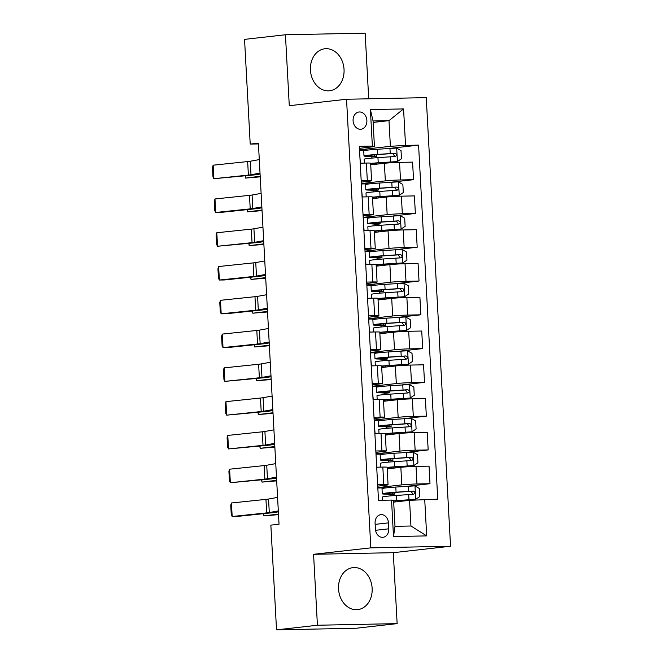 <?xml version="1.0" encoding="UTF-8"?>
<svg xmlns="http://www.w3.org/2000/svg" width="663" height="663" viewBox="0 0 663 663"><rect width="100%" height="100%" fill="white"/><g stroke="black" fill="none" stroke-linecap="round" stroke-linejoin="round"><path stroke-width="0.99" d="M310.433 70.104A21.133 16.782 83.6 0 0 329.602 90.765A21.133 16.782 83.6 0 0 344.039 69.424A21.133 16.782 83.6 0 0 324.87 48.764A21.133 16.782 83.6 0 0 310.433 70.104M338.536 588.968A21.133 16.782 83.6 0 0 357.705 609.629A21.133 16.782 83.6 0 0 372.142 588.288A21.133 16.782 83.6 0 0 352.973 567.627A21.133 16.782 83.6 0 0 338.536 588.968M353.089 120.757A8.669 6.887 83.6 0 0 360.954 129.235A8.669 6.887 83.6 0 0 366.879 120.484A8.669 6.887 83.6 0 0 359.014 112.006A8.669 6.887 83.6 0 0 353.089 120.757M368.711 98.804L365.156 33.15L285.438 34.766L244.548 39.374L250.216 144.095L258.437 143.921M450.542 546.237L426.251 97.635L346.534 99.251L370.824 547.853L450.542 546.237L393.292 552.685L313.574 554.301L317.42 625.242L397.137 623.626L393.292 552.685M397.137 623.626L356.246 628.234L276.529 629.85L317.42 625.242M276.529 629.85L270.852 525.129L279.032 524.209L258.396 143.167L250.216 144.095M388.775 528.817L388.452 522.875A8.395 6.671 83.6 0 0 380.835 514.662A8.395 6.671 83.6 0 0 375.092 523.148L375.415 529.091A8.395 6.671 83.6 0 0 383.04 537.303A8.395 6.671 83.6 0 0 388.775 528.817L375.556 530.309M424.718 499.413L426.69 535.895L393.507 536.566L391.535 500.084L393.607 500.648L394.999 526.323L410.944 525.999L409.552 500.325L437.746 499.148L418.577 145.139L389.454 148.421M373.128 122.423L388.99 120.641L373.045 120.964L374.438 146.631L372.357 146.067L359.329 146.332L378.498 500.35L391.535 500.084M372.357 146.067L370.385 109.586L403.568 108.914L405.541 145.396L418.577 145.139M285.438 34.766L289.283 105.699L346.534 99.251M313.574 554.301L370.824 547.853M374.438 146.631L359.437 148.321M361.186 180.75L367.319 180.626A10.84 0.481 -3.1 0 1 371.595 180.775A10.84 0.481 -3.1 0 1 369.399 181.19L361.26 182.101M363.017 214.53L369.15 214.406A10.84 0.481 -3.1 0 1 373.426 214.555A10.84 0.481 -3.1 0 1 371.222 214.969L363.092 215.881M364.849 248.31L370.982 248.186A10.84 0.481 -3.1 0 1 375.258 248.335A10.84 0.481 -3.1 0 1 373.054 248.749L364.923 249.661M366.68 282.09L372.805 281.966A10.84 0.481 -3.1 0 1 377.09 282.115A10.84 0.481 -3.1 0 1 374.885 282.529L366.755 283.449M368.512 315.87L374.636 315.745A10.84 0.481 -3.1 0 1 378.913 315.895A10.84 0.481 -3.1 0 1 376.717 316.309L368.578 317.229M370.335 349.65L376.468 349.525A10.84 0.481 -3.1 0 1 380.744 349.674A10.84 0.481 -3.1 0 1 378.54 350.089L370.41 351.009M372.167 383.429L378.3 383.305A10.84 0.481 -3.1 0 1 382.576 383.454A10.84 0.481 -3.1 0 1 380.371 383.869L372.241 384.789M373.998 417.209L380.123 417.085A10.84 0.481 -3.1 0 1 384.407 417.234A10.84 0.481 -3.1 0 1 382.203 417.649L374.073 418.568M375.83 450.989L381.954 450.865A10.84 0.481 -3.1 0 1 386.231 451.014A10.84 0.481 -3.1 0 1 384.034 451.428L375.896 452.348M377.653 484.769L383.786 484.645A10.84 0.481 -3.1 0 1 388.062 484.794A10.84 0.481 -3.1 0 1 385.858 485.208L377.728 486.128M393.689 502.115L409.552 500.325M378.001 487.57L401.803 484.885A10.84 0.481 -3.1 0 1 416.969 483.973L429.997 483.708L407.745 486.219M387.2 468.857L400.85 467.324A10.84 0.481 -3.1 0 1 416.016 466.412L429.052 466.147L429.997 483.708M376.17 453.79L399.971 451.105A10.84 0.481 -3.1 0 1 415.137 450.194L428.174 449.928L405.922 452.439M385.369 435.077L399.027 433.544A10.84 0.481 -3.1 0 1 414.184 432.632L427.221 432.367L428.174 449.928M374.338 420.01L398.148 417.325A10.84 0.481 -3.1 0 1 413.306 416.414L426.342 416.149L404.09 418.66M383.537 401.297L397.195 399.764A10.84 0.481 -3.1 0 1 412.353 398.853L425.389 398.587L426.342 416.149M372.507 386.231L396.317 383.546A10.84 0.481 -3.1 0 1 411.474 382.634L424.511 382.369L402.259 384.88M381.714 367.517L395.363 365.984A10.84 0.481 -3.1 0 1 410.53 365.073L423.558 364.807L424.511 382.369M370.683 352.451L394.485 349.766A10.84 0.481 -3.1 0 1 409.651 348.854L422.679 348.589L400.427 351.1M379.882 333.738L393.532 332.204A10.84 0.481 -3.1 0 1 408.698 331.285L421.734 331.028L422.679 348.589M368.852 318.671L392.653 315.986A10.84 0.481 -3.1 0 1 407.82 315.074L420.856 314.809L398.604 317.32M378.051 299.958L391.709 298.416A10.84 0.481 -3.1 0 1 406.867 297.505L419.903 297.248L420.856 314.809M367.02 284.891L390.83 282.206A10.84 0.481 -3.1 0 1 405.988 281.294L419.024 281.029L396.772 283.54M376.219 266.178L389.877 264.636A10.84 0.481 -3.1 0 1 405.035 263.725L418.071 263.468L419.024 281.029M365.189 251.111L388.999 248.426A10.84 0.481 -3.1 0 1 404.157 247.514L417.193 247.249L394.941 249.76M374.396 232.398L388.046 230.857A10.84 0.481 -3.1 0 1 403.212 229.945L416.24 229.688L417.193 247.249M363.365 217.331L387.167 214.646A10.84 0.481 -3.1 0 1 402.333 213.735L415.361 213.469L393.109 215.981M372.565 198.618L386.214 197.077A10.84 0.481 -3.1 0 1 401.38 196.165L414.416 195.9L415.361 213.469M361.534 183.552L385.336 180.866A10.84 0.481 -3.1 0 1 400.502 179.955L413.538 179.69L391.286 182.201M370.733 164.838L384.391 163.297A10.84 0.481 -3.1 0 1 399.549 162.385L412.585 162.12L413.538 179.69M359.702 149.772L390.383 146.308L388.99 120.641L403.568 108.914M386.943 487.802L378.018 487.985M390.217 495.907L390.117 494.15M376.7 467.208L382.833 467.084A10.84 0.481 -3.1 0 1 387.109 467.233L388.062 484.794M385.112 454.022L376.194 454.205M388.385 462.128L388.294 460.371M383.28 420.243L374.363 420.425M386.554 428.348L386.463 426.591M374.877 433.428L381.001 433.304A10.84 0.481 -3.1 0 1 385.286 433.453L386.231 451.014M381.449 386.463L372.531 386.645M384.731 394.568L384.631 392.811M373.045 399.648L379.178 399.524A10.84 0.481 -3.1 0 1 383.454 399.673L384.407 417.234M379.626 352.683L370.7 352.865M382.899 360.788L382.8 359.031M371.214 365.868L377.346 365.744A10.84 0.481 -3.1 0 1 381.623 365.893L382.576 383.454M377.794 318.903L368.877 319.085M381.068 327.008L380.976 325.251M369.382 332.08L375.515 331.964A10.84 0.481 -3.1 0 1 379.791 332.113L380.744 349.674M375.962 285.123L367.045 285.305M379.236 293.228L379.145 291.471M367.559 298.3L373.683 298.176A10.84 0.481 -3.1 0 1 377.968 298.333L378.913 315.895M374.131 251.343L365.214 251.526M377.413 259.448L377.313 257.692M365.727 264.52L371.86 264.396A10.84 0.481 -3.1 0 1 376.136 264.554L377.09 282.115M372.308 217.563L363.382 217.746M375.581 225.669L375.482 223.903M363.896 230.741L370.029 230.616A10.84 0.481 -3.1 0 1 374.305 230.774L375.258 248.335M370.476 183.784L361.559 183.966M373.75 191.889L373.659 190.124M362.064 196.961L368.197 196.836A10.84 0.481 -3.1 0 1 372.473 196.994L373.426 214.555M405.541 145.396L390.383 146.308M368.645 150.004L359.727 150.186M371.918 158.109L371.827 156.344M360.241 163.181L366.366 163.057A10.84 0.481 -3.1 0 1 370.65 163.214L371.595 180.775M394.999 526.323L393.507 536.566M410.944 525.999L426.69 535.895M370.385 109.586L373.045 120.964M278.311 510.916L269.286 512.549A13.542 0.605 -3.1 0 1 266.683 512.889L232.174 516.502L237.246 516.427L271.755 512.814A20.321 0.903 176.9 0 0 275.667 512.3L278.361 511.811M377.761 486.708L378.034 491.847M277.582 497.399L268.556 499.032A13.542 0.605 -3.1 0 1 265.946 499.372L231.437 502.985L232.174 516.502L231.263 514.695L230.749 505.231L231.437 502.985M378.217 495.087L378.689 500.283M393.623 500.963A17.205 0.762 176.9 0 1 397.701 500.648L415.602 499.38L419.77 496.595L419.331 488.482L414.872 485.871L395.794 487.056A20.727 0.92 176.9 0 0 382.012 488.672L382.294 493.802A20.727 0.92 176.9 0 0 386.504 494.134L390.134 494.474M415.602 499.38L396.524 500.565A20.727 0.92 176.9 0 0 393.615 500.78M263.683 513.659L263.808 515.889L278.485 514.09M263.46 513.684L263.808 515.889L278.518 514.637M382.642 500.267L382.468 497.051A20.727 0.92 -3.1 0 1 396.242 495.435L413.505 494.3C415.378 493.156 415.32 492.079 413.331 491.059L396.068 492.186A20.727 0.92 176.9 0 0 382.294 493.802M389.256 492.965L389.305 493.885A17.205 0.762 -3.1 0 1 385.808 493.612A17.205 0.762 -3.1 0 1 397.245 492.269L410.977 491.324L412.651 493.587M389.305 493.885L392.761 493.902A9.887 0.439 -3.1 0 1 394.775 494.059A9.887 0.439 -3.1 0 1 392.769 494.432L390.151 494.731M276.488 477.136L267.462 478.769A13.542 0.605 -3.1 0 1 264.852 479.109L230.343 482.722L269.932 479.034A20.321 0.903 176.9 0 0 273.844 478.52L276.529 478.031M375.929 452.928L376.211 458.067M275.75 463.619L266.725 465.252A13.542 0.605 -3.1 0 1 264.123 465.592L229.613 469.205L230.343 482.722L229.431 480.915L228.917 471.451L229.613 469.205M376.385 461.307L376.857 466.503M274.656 443.356L265.631 444.989A13.542 0.605 -3.1 0 1 263.02 445.329L228.511 448.942L268.101 445.254A20.321 0.903 176.9 0 0 272.012 444.74L274.706 444.251M374.098 419.149L374.38 424.287M273.927 429.839L264.902 431.472A13.542 0.605 -3.1 0 1 262.291 431.812L227.782 435.425L228.511 448.942L227.608 447.135L227.094 437.671L227.782 435.425M374.554 427.527L375.026 432.724M272.825 409.577L263.799 411.209A13.542 0.605 -3.1 0 1 261.197 411.549L226.688 415.154L266.269 411.474A20.321 0.903 176.9 0 0 270.181 410.961L272.874 410.472M372.274 385.369L372.548 390.507M272.095 396.06L263.07 397.692A13.542 0.605 -3.1 0 1 260.46 398.032L225.95 401.645L226.688 415.154L225.776 413.356L225.263 403.891L225.95 401.645M372.722 393.747L373.203 398.944M387.134 467.655A17.205 0.762 176.9 0 1 395.869 466.868L413.778 465.6L417.939 462.815L417.499 454.702L413.041 452.091L393.963 453.277A20.727 0.92 176.9 0 0 380.181 454.893L380.463 460.023A20.727 0.92 176.9 0 0 384.681 460.354L388.311 460.694M413.778 465.6L394.692 466.785A20.727 0.92 176.9 0 0 387.117 467.407M387.192 468.741L388.236 468.741M261.852 479.879L261.976 482.109L276.653 480.31M261.628 479.896L261.976 482.109L276.686 480.857M387.175 468.476A17.205 0.762 176.9 0 0 387.93 468.484L390.441 468.492M380.844 467.125L380.637 463.263A20.727 0.92 -3.1 0 1 394.419 461.655L411.682 460.52C413.546 459.376 413.488 458.299 411.499 457.279L394.236 458.406A20.727 0.92 176.9 0 0 380.463 460.023M387.432 459.186L387.482 460.105A17.205 0.762 -3.1 0 1 383.976 459.832A17.205 0.762 -3.1 0 1 395.413 458.489L409.146 457.545L410.828 459.807M387.482 460.105L390.938 460.122A9.887 0.439 -3.1 0 1 392.944 460.279A9.887 0.439 -3.1 0 1 390.938 460.652L388.319 460.951M385.302 433.875A17.205 0.762 176.9 0 1 394.037 433.088L411.947 431.82L416.107 429.027L415.668 420.922L411.209 418.312L392.131 419.497A20.727 0.92 176.9 0 0 378.358 421.113L378.631 426.243A20.727 0.92 176.9 0 0 382.849 426.574L386.479 426.906M411.947 431.82L392.861 433.005A20.727 0.92 176.9 0 0 385.294 433.627M385.36 434.961L386.405 434.961M260.029 446.1L260.145 448.329L274.83 446.53M259.797 446.116L260.145 448.329L274.855 447.077M385.352 434.696A17.205 0.762 176.9 0 0 386.106 434.704L388.617 434.713M379.021 433.337L378.805 429.483A20.727 0.92 -3.1 0 1 392.587 427.875L409.85 426.74C411.723 425.596 411.657 424.519 409.676 423.5L392.413 424.627A20.727 0.92 176.9 0 0 378.631 426.243M385.601 425.406L385.651 426.326A17.205 0.762 -3.1 0 1 382.153 426.052A17.205 0.762 -3.1 0 1 393.582 424.71L407.322 423.765L408.996 426.027M385.651 426.326L389.106 426.342A9.887 0.439 -3.1 0 1 391.12 426.5A9.887 0.439 -3.1 0 1 389.106 426.873L386.496 427.171M383.479 400.087A17.205 0.762 176.9 0 1 392.206 399.308L410.115 398.04L414.276 395.247L413.836 387.142L409.386 384.532L390.3 385.717A20.727 0.92 176.9 0 0 376.526 387.333L376.808 392.463A20.727 0.92 176.9 0 0 381.018 392.794L384.648 393.126M410.115 398.04L391.037 399.225A20.727 0.92 176.9 0 0 383.463 399.847M383.537 401.181L384.573 401.181M258.197 412.32L258.313 414.549L272.999 412.751M257.965 412.336L258.313 414.549L273.023 413.298M383.521 400.916A17.205 0.762 176.9 0 0 384.275 400.924L386.786 400.933M377.189 399.557L376.982 395.703A20.727 0.92 -3.1 0 1 390.756 394.087L408.018 392.96C409.891 391.816 409.833 390.739 407.844 389.72L390.582 390.847A20.727 0.92 176.9 0 0 376.808 392.463M383.769 391.626L383.819 392.546A17.205 0.762 -3.1 0 1 380.322 392.272A17.205 0.762 -3.1 0 1 391.758 390.93L405.491 389.985L407.165 392.247M383.819 392.546L387.275 392.562A9.887 0.439 -3.1 0 1 389.289 392.72A9.887 0.439 -3.1 0 1 387.275 393.093L384.664 393.391M270.993 375.797L261.968 377.429A13.542 0.605 -3.1 0 1 259.366 377.769L224.856 381.374L264.438 377.695A20.321 0.903 176.9 0 0 268.349 377.181L271.043 376.692M370.443 351.589L370.716 356.727M270.264 362.28L261.239 363.912A13.542 0.605 -3.1 0 1 258.628 364.252L224.119 367.866L224.856 381.374L223.945 379.567L223.431 370.111L224.119 367.866M370.899 359.968L371.371 365.164M381.648 366.308A17.205 0.762 176.9 0 1 390.383 365.528L408.284 364.26L412.452 361.468L412.013 353.362L407.554 350.752L388.477 351.937A20.727 0.92 176.9 0 0 374.694 353.553L374.976 358.683A20.727 0.92 176.9 0 0 379.186 359.014L382.816 359.346M408.284 364.26L389.206 365.446A20.727 0.92 176.9 0 0 381.631 366.067M381.706 367.401L382.75 367.401M256.366 378.532L256.49 380.761L271.167 378.971M256.142 378.556L256.49 380.761L271.2 379.518M381.689 367.136A17.205 0.762 176.9 0 0 382.443 367.145L384.954 367.153M375.357 365.777L375.15 361.923A20.727 0.92 -3.1 0 1 388.924 360.307L406.187 359.18C408.06 358.037 408.002 356.959 406.013 355.94L388.75 357.067A20.727 0.92 176.9 0 0 374.976 358.683M381.938 357.846L381.987 358.766A17.205 0.762 -3.1 0 1 378.49 358.492A17.205 0.762 -3.1 0 1 389.927 357.15L403.659 356.205L405.333 358.468M381.987 358.766L385.443 358.782A9.887 0.439 -3.1 0 1 387.457 358.94A9.887 0.439 -3.1 0 1 385.452 359.313L382.833 359.611M269.17 342.017L260.145 343.649A13.542 0.605 -3.1 0 1 257.534 343.989L223.025 347.594L228.105 347.52L262.614 343.906A20.321 0.903 176.9 0 0 266.526 343.401L269.211 342.912M368.611 317.809L368.893 322.947M268.432 328.5L259.407 330.133A13.542 0.605 -3.1 0 1 256.805 330.472L222.296 334.086L223.025 347.594L222.113 345.788L221.599 336.332L222.296 334.086M369.067 326.188L369.54 331.384M267.338 308.237L258.313 309.87A13.542 0.605 -3.1 0 1 255.703 310.209L221.193 313.814L226.274 313.74L260.783 310.127A20.321 0.903 176.9 0 0 264.694 309.621L267.388 309.132M366.78 284.029L367.062 289.167M266.609 294.72L257.584 296.353A13.542 0.605 -3.1 0 1 254.973 296.692L220.464 300.306L221.193 313.814L220.29 312.008L219.776 302.552L220.464 300.306M367.236 292.408L367.708 297.604M265.507 274.457L256.482 276.09A13.542 0.605 -3.1 0 1 253.879 276.43L219.37 280.035L224.442 279.96L258.951 276.347A20.321 0.903 176.9 0 0 262.863 275.841L265.556 275.352M364.957 250.249L365.23 255.388M264.777 260.94L255.752 262.573A13.542 0.605 -3.1 0 1 253.142 262.913L218.633 266.526L219.37 280.035L218.459 278.228L217.945 268.772L218.633 266.526M365.404 258.628L365.885 263.824M379.816 332.528A17.205 0.762 176.9 0 1 388.551 331.749L406.46 330.481L410.621 327.688L410.182 319.583L405.723 316.972L386.645 318.157A20.727 0.92 176.9 0 0 372.863 319.765L373.145 324.903A20.727 0.92 176.9 0 0 377.363 325.235L380.993 325.566M406.46 330.481L387.374 331.666A20.727 0.92 176.9 0 0 379.8 332.287M379.874 333.622L380.918 333.622M254.534 344.752L254.658 346.981L269.335 345.191M254.31 344.777L254.658 346.981L269.369 345.738M379.858 333.356A17.205 0.762 176.9 0 0 380.612 333.365L383.123 333.373M373.526 331.997L373.319 328.144A20.727 0.92 -3.1 0 1 387.101 326.527L404.364 325.4C406.228 324.257 406.17 323.179 404.181 322.16L386.919 323.287A20.727 0.92 176.9 0 0 373.145 324.903M380.114 324.066L380.164 324.986A17.205 0.762 -3.1 0 1 376.659 324.713A17.205 0.762 -3.1 0 1 388.095 323.37L401.828 322.425L403.51 324.688M380.164 324.986L383.62 325.003A9.887 0.439 -3.1 0 1 385.626 325.16A9.887 0.439 -3.1 0 1 383.62 325.533L381.001 325.823M377.985 298.748A17.205 0.762 176.9 0 1 386.72 297.969L404.629 296.701L408.789 293.908L408.35 285.803L403.891 283.192L384.813 284.377A20.727 0.92 176.9 0 0 371.04 285.985L371.313 291.123A20.727 0.92 176.9 0 0 375.531 291.455L379.161 291.786M404.629 296.701L385.543 297.886A20.727 0.92 176.9 0 0 377.976 298.507M378.043 299.842L379.087 299.842M252.711 310.972L252.827 313.201L267.512 311.411M252.479 310.997L252.827 313.201L267.537 311.958M378.034 299.577A17.205 0.762 176.9 0 0 378.788 299.585L381.3 299.593M371.703 298.217L371.487 294.364A20.727 0.92 -3.1 0 1 385.269 292.748L402.532 291.621C404.405 290.477 404.339 289.399 402.358 288.38L385.095 289.507A20.727 0.92 176.9 0 0 371.313 291.123M378.283 290.286L378.333 291.206A17.205 0.762 -3.1 0 1 374.835 290.933A17.205 0.762 -3.1 0 1 386.264 289.59L400.004 288.645L401.679 290.908M378.333 291.206L381.789 291.223A9.887 0.439 -3.1 0 1 383.802 291.38A9.887 0.439 -3.1 0 1 381.789 291.753L379.178 292.043M376.161 264.968A17.205 0.762 176.9 0 1 384.888 264.189L402.797 262.921L406.958 260.128L406.518 252.023L402.068 249.404L382.982 250.589A20.727 0.92 176.9 0 0 369.208 252.205L369.49 257.343A20.727 0.92 176.9 0 0 373.7 257.667L377.33 258.006M402.797 262.921L383.72 264.106A20.727 0.92 176.9 0 0 376.145 264.728M376.219 266.054L377.255 266.062M250.879 277.192L250.995 279.421L265.681 277.623M250.647 277.217L250.995 279.421L265.706 278.178M376.203 265.797A17.205 0.762 176.9 0 0 376.957 265.805L379.468 265.813M369.871 264.438L369.664 260.584A20.727 0.92 -3.1 0 1 383.438 258.968L400.701 257.841C402.574 256.697 402.516 255.62 400.527 254.6L383.264 255.727A20.727 0.92 176.9 0 0 369.49 257.343M376.451 256.506L376.501 257.426A17.205 0.762 -3.1 0 1 373.004 257.153A17.205 0.762 -3.1 0 1 384.441 255.81L398.173 254.865L399.847 257.128M376.501 257.426L379.957 257.443A9.887 0.439 -3.1 0 1 381.971 257.6A9.887 0.439 -3.1 0 1 379.957 257.973L377.346 258.263M263.675 240.669L254.65 242.31A13.542 0.605 -3.1 0 1 252.048 242.641L217.539 246.255L257.12 242.567A20.321 0.903 176.9 0 0 261.031 242.061L263.725 241.572M363.125 216.469L363.399 221.608M262.946 227.16L253.921 228.793A13.542 0.605 -3.1 0 1 251.31 229.133L216.801 232.746L217.539 246.255L216.627 244.448L216.113 234.992L216.801 232.746M363.581 224.848L364.053 230.044M374.33 231.188A17.205 0.762 176.9 0 1 383.065 230.409L400.966 229.141L405.134 226.348L404.695 218.243L400.237 215.624L381.159 216.809A20.727 0.92 176.9 0 0 367.377 218.425L367.658 223.564A20.727 0.92 176.9 0 0 371.868 223.887L375.498 224.227M400.966 229.141L381.888 230.326A20.727 0.92 176.9 0 0 374.313 230.948M374.388 232.274L375.432 232.282M249.048 243.412L249.172 245.641L263.849 243.843M248.824 243.437L249.172 245.641L263.882 244.398M374.371 232.017A17.205 0.762 176.9 0 0 375.125 232.025L377.637 232.033M368.04 230.658L367.832 226.804A20.727 0.92 -3.1 0 1 381.606 225.188L398.869 224.061C400.742 222.917 400.684 221.84 398.695 220.82L381.432 221.948A20.727 0.92 176.9 0 0 367.658 223.564M374.62 222.727L374.67 223.646A17.205 0.762 -3.1 0 1 371.172 223.373A17.205 0.762 -3.1 0 1 382.609 222.03L396.341 221.086L398.015 223.348M374.67 223.646L378.125 223.663A9.887 0.439 -3.1 0 1 380.139 223.821A9.887 0.439 -3.1 0 1 378.134 224.193L375.515 224.484M261.852 206.889L252.827 208.522A13.542 0.605 -3.1 0 1 250.216 208.862L215.707 212.475L220.787 212.4L255.296 208.787A20.321 0.903 176.9 0 0 259.208 208.281L261.893 207.792M361.294 182.69L361.575 187.828M261.114 193.381L252.089 195.013A13.542 0.605 -3.1 0 1 249.487 195.353L214.978 198.966L215.707 212.475L214.795 210.668L214.282 201.212L214.978 198.966M361.749 191.068L362.222 196.265M372.498 197.408A17.205 0.762 176.9 0 1 381.233 196.629L399.143 195.361L403.303 192.568L402.864 184.463L398.405 181.844L379.327 183.029A20.727 0.92 176.9 0 0 365.545 184.645L365.827 189.784A20.727 0.92 176.9 0 0 370.045 190.107L373.675 190.447M399.143 195.361L380.056 196.546A20.727 0.92 176.9 0 0 372.482 197.168M372.556 198.494L373.601 198.502M247.216 209.632L247.34 211.862L262.018 210.063M246.992 209.657L247.34 211.862L262.051 210.619M372.54 198.237A17.205 0.762 176.9 0 0 373.294 198.245L375.805 198.254M366.208 196.878L366.001 193.024A20.727 0.92 -3.1 0 1 379.783 191.408L397.046 190.281C398.911 189.137 398.853 188.06 396.864 187.041L379.601 188.168A20.727 0.92 176.9 0 0 365.827 189.784M372.797 188.947L372.846 189.867A17.205 0.762 -3.1 0 1 369.341 189.593A17.205 0.762 -3.1 0 1 380.777 188.251L394.51 187.306L396.192 189.568M372.846 189.867L376.302 189.883A9.887 0.439 -3.1 0 1 378.308 190.032A9.887 0.439 -3.1 0 1 376.302 190.414L373.683 190.704M260.02 173.109L250.995 174.742A13.542 0.605 -3.1 0 1 248.385 175.082L213.876 178.695L253.465 175.007A20.321 0.903 176.9 0 0 257.377 174.502L260.07 174.013M359.462 148.91L359.744 154.048M259.291 159.601L250.266 161.233A13.542 0.605 -3.1 0 1 247.655 161.573L213.146 165.186L213.876 178.695L212.972 176.888L212.458 167.432L213.146 165.186M359.918 157.288L360.39 162.485M370.667 163.628A17.205 0.762 176.9 0 1 379.402 162.849L397.311 161.581L401.471 158.788L401.032 150.683L396.573 148.064L377.496 149.25A20.727 0.92 176.9 0 0 363.722 150.866L363.995 156.004A20.727 0.92 176.9 0 0 368.214 156.327L371.844 156.667M397.311 161.581L378.225 162.767A20.727 0.92 176.9 0 0 370.658 163.388M370.725 164.714L371.769 164.722M245.393 175.852L245.509 178.082L260.194 176.283M245.161 175.877L245.509 178.082L260.219 176.839M370.716 164.457A17.205 0.762 176.9 0 0 371.471 164.465L373.982 164.474M364.385 163.098L364.169 159.244A20.727 0.92 -3.1 0 1 377.951 157.628L395.214 156.501C397.087 155.357 397.021 154.28 395.04 153.261L377.777 154.388A20.727 0.92 176.9 0 0 363.995 156.004M370.965 155.167L371.015 156.087A17.205 0.762 -3.1 0 1 367.517 155.813A17.205 0.762 -3.1 0 1 378.946 154.471L392.687 153.526L394.361 155.788M371.015 156.087L374.471 156.103A9.887 0.439 -3.1 0 1 376.485 156.253A9.887 0.439 -3.1 0 1 374.471 156.634L371.86 156.924M400.85 467.324L401.803 484.885M399.027 433.544L399.971 451.105M397.195 399.764L398.148 417.325M395.363 365.984L396.317 383.546M393.532 332.204L394.485 349.766M391.709 298.416L392.653 315.986M389.877 264.636L390.83 282.206M388.046 230.857L388.999 248.426M386.214 197.077L387.167 214.646M384.391 163.297L385.336 180.866M416.016 466.412L416.969 483.973M382.833 467.084L383.786 484.645M381.001 433.304L381.954 450.865M414.184 432.632L415.137 450.194M379.178 399.524L380.123 417.085M412.353 398.853L413.306 416.414M377.346 365.744L378.3 383.305M410.53 365.073L411.474 382.634M375.515 331.964L376.468 349.525M408.698 331.285L409.651 348.854M373.683 298.176L374.636 315.745M406.867 297.505L407.82 315.074M371.86 264.396L372.805 281.966M405.035 263.725L405.988 281.294M370.029 230.616L370.982 248.186M403.212 229.945L404.157 247.514M368.197 196.836L369.15 214.406M401.38 196.165L402.333 213.735M366.366 163.057L367.319 180.626M399.549 162.385L400.502 179.955M375.159 524.375L388.452 522.875M269.286 512.549L268.556 499.032M266.683 512.889L265.946 499.372M415.709 499.314L414.988 485.938M396.068 492.186L395.794 487.056M392.695 492.626L392.761 493.902M396.524 500.565L396.242 495.435M408.524 491.316L408.251 486.186M408.98 499.695L408.706 494.565M410.977 491.324L413.331 491.059M267.462 478.769L266.725 465.252M264.852 479.109L264.123 465.592M265.631 444.989L264.902 431.472M263.02 445.329L262.291 431.812M263.799 411.209L263.07 397.692M261.197 411.549L260.46 398.032M413.878 465.534L413.157 452.158M394.236 458.406L393.963 453.277M390.863 458.846L390.938 460.122M391.319 467.224L391.385 468.385M387.88 467.564L387.93 468.484M394.692 466.785L394.419 461.655M406.701 457.536L406.419 452.406M407.148 465.915L406.875 460.785M409.146 457.545L411.499 457.279M412.046 431.754L411.325 418.378M392.413 424.627L392.131 419.497M389.04 425.066L389.106 426.342M389.488 433.445L389.554 434.605M386.057 433.784L386.106 434.704M392.861 433.005L392.587 427.875M404.869 423.756L404.587 418.626M405.325 432.135L405.043 427.005M407.322 423.765L409.676 423.5M410.223 397.974L409.494 384.598M390.582 390.847L390.3 385.717M387.209 391.286L387.275 392.562M387.664 399.665L387.722 400.825M384.225 400.004L384.275 400.924M391.037 399.225L390.756 394.087M403.038 389.977L402.764 384.847M403.494 398.355L403.212 393.217M405.491 389.985L407.844 389.72M261.968 377.429L261.239 363.912M259.366 377.769L258.628 364.252M408.391 364.194L407.67 350.81M388.75 357.067L388.477 351.937M385.377 357.506L385.443 358.782M385.833 365.885L385.891 367.045M382.394 366.225L382.443 367.145M389.206 365.446L388.924 360.307M401.206 356.197L400.933 351.067M401.662 364.575L401.388 359.437M403.659 356.205L406.013 355.94M260.145 343.649L259.407 330.133M257.534 343.989L256.805 330.472M258.313 309.87L257.584 296.353M255.703 310.209L254.973 296.692M256.482 276.09L255.752 262.573M253.879 276.43L253.142 262.913M406.56 330.414L405.839 317.03M386.919 323.287L386.645 318.157M383.546 323.726L383.62 325.003M384.001 332.105L384.068 333.265M380.562 332.445L380.612 333.365M387.374 331.666L387.101 326.527M399.383 322.417L399.101 317.287M399.83 330.796L399.557 325.657M401.828 322.425L404.181 322.16M404.728 296.634L404.007 283.25M385.095 289.507L384.813 284.377M381.722 289.946L381.789 291.223M382.17 298.325L382.236 299.485M378.739 298.665L378.788 299.585M385.543 297.886L385.269 292.748M397.551 288.637L397.27 283.507M398.007 297.016L397.725 291.877M400.004 288.645L402.358 288.38M402.905 262.846L402.176 249.47M383.264 255.727L382.982 250.589M379.891 256.167L379.957 257.443M380.347 264.545L380.405 265.706M376.907 264.885L376.957 265.805M383.72 264.106L383.438 258.968M395.72 254.857L395.446 249.719M396.176 263.236L395.894 258.098M398.173 254.865L400.527 254.6M254.65 242.31L253.921 228.793M252.048 242.641L251.31 229.133M401.074 229.066L400.353 215.69M381.432 221.948L381.159 216.809M378.059 222.387L378.125 223.663M378.515 230.765L378.573 231.926M375.076 231.105L375.125 232.025M381.888 230.326L381.606 225.188M393.888 221.077L393.615 215.939M394.344 229.456L394.071 224.318M396.341 221.086L398.695 220.82M252.827 208.522L252.089 195.013M250.216 208.862L249.487 195.353M399.242 195.287L398.521 181.911M379.601 188.168L379.327 183.029M376.228 188.607L376.302 189.883M376.683 196.986L376.75 198.146M373.244 197.325L373.294 198.245M380.056 196.546L379.783 191.408M392.065 187.297L391.783 182.159M392.513 195.676L392.239 190.538M394.51 187.306L396.864 187.041M250.995 174.742L250.266 161.233M248.385 175.082L247.655 161.573M397.41 161.507L396.689 148.131M377.777 154.388L377.496 149.25M374.404 154.827L374.471 156.103M374.852 163.206L374.918 164.366M371.421 163.546L371.471 164.465M378.225 162.767L377.951 157.628M390.234 153.518L389.952 148.379M390.689 161.896L390.408 156.758M392.687 153.526L395.04 153.261M394.775 494.059L394.692 492.46M395.206 501.941L395.14 500.838M392.944 460.279L392.861 458.68M393.374 468.161L393.316 467.059M391.12 426.5L391.029 424.9M391.543 434.381L391.485 433.279M389.289 392.72L389.198 391.12M389.711 400.601L389.653 399.499M387.457 358.94L387.374 357.34M387.888 366.821L387.822 365.719M385.626 325.16L385.543 323.561M386.057 333.041L385.999 331.939M383.802 291.38L383.711 289.781M384.225 299.262L384.167 298.159M381.971 257.6L381.88 256.001M382.394 265.482L382.336 264.38M380.139 223.821L380.056 222.221M380.57 231.702L380.504 230.6M378.308 190.032L378.225 188.441M378.739 197.922L378.681 196.82M376.485 156.253L376.393 154.661M376.907 164.142L376.849 163.04"/></g></svg>
